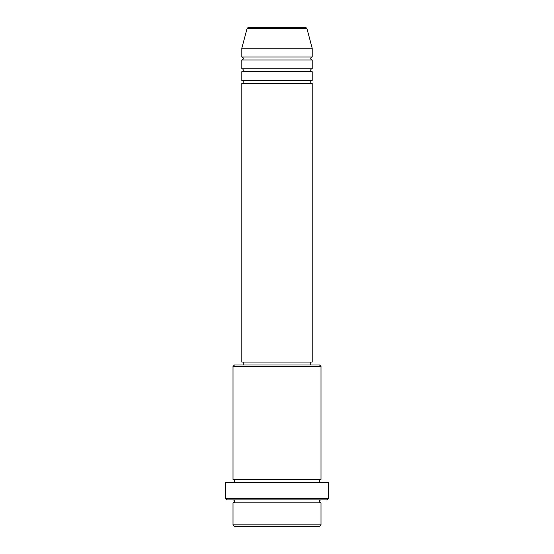 <?xml version="1.0" encoding="UTF-8"?>
<svg xmlns="http://www.w3.org/2000/svg" width="554" height="554" viewBox="0 0 554 554"><rect width="100%" height="100%" fill="white"/><g stroke="black" fill="none" stroke-linecap="round" stroke-linejoin="round"><path stroke-width="0.83" d="M306.985 28.787L247.015 28.787A1.468 1.468 0 0 1 248.434 27.7L305.566 27.7A1.468 1.468 0 0 1 306.985 28.787L312.193 48.233L241.807 48.233L241.807 57.027A1.468 1.468 0 0 1 243.268 58.495A1.468 1.468 0 0 1 241.807 59.964L241.807 68.758A1.468 1.468 0 0 1 243.268 70.226A1.468 1.468 0 0 1 241.807 71.695L241.807 80.496A1.468 1.468 0 0 1 243.268 81.957A1.468 1.468 0 0 1 241.807 83.425L241.807 362.053L312.193 362.053L312.193 83.425L241.807 83.425M312.193 48.233L312.193 57.027A1.468 1.468 0 0 0 310.732 58.495A1.468 1.468 0 0 0 312.193 59.964L312.193 68.758A1.468 1.468 0 0 0 310.732 70.226A1.468 1.468 0 0 0 312.193 71.695L312.193 80.496A1.468 1.468 0 0 0 310.732 81.957A1.468 1.468 0 0 0 312.193 83.425M319.526 526.3L234.474 526.3L233.005 524.832L320.995 524.832L319.526 526.3M233.005 366.457L234.474 364.989L319.526 364.989L320.995 366.457L233.005 366.457L233.005 479.376A1.468 1.468 0 0 1 234.474 480.837A1.468 1.468 0 0 1 233.005 482.305M326.86 499.902L227.14 499.902L225.672 498.434L328.328 498.434L326.86 499.902M233.005 499.902A1.468 1.468 0 0 1 234.474 501.37A1.468 1.468 0 0 1 233.005 502.838L233.005 524.832M320.995 499.902A1.468 1.468 0 0 0 319.526 501.37A1.468 1.468 0 0 0 320.995 502.838L233.005 502.838M320.995 366.457L320.995 479.376A1.468 1.468 0 0 0 319.526 480.837A1.468 1.468 0 0 0 320.995 482.305M312.193 71.695L241.807 71.695M312.193 80.496L241.807 80.496M243.268 362.053L243.268 364.989M310.732 362.053L310.732 364.989M320.995 479.376L233.005 479.376M328.328 498.434L328.328 482.305L225.672 482.305L225.672 498.434M320.995 502.838L320.995 524.832M247.015 28.787L241.807 48.233M312.193 57.027L241.807 57.027M312.193 59.964L241.807 59.964M312.193 68.758L241.807 68.758"/></g></svg>
